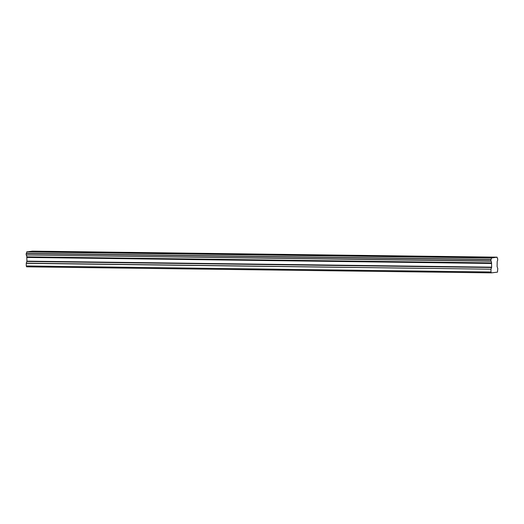 <?xml version="1.0" encoding="UTF-8"?>
<svg xmlns="http://www.w3.org/2000/svg" width="524" height="524" viewBox="0 0 524 524"><rect width="100%" height="100%" fill="white"/><g stroke="black" fill="none" stroke-linecap="round" stroke-linejoin="round"><path stroke-width="0.79" d="M26.207 254.965L26.2 253.57L490.929 259.603L490.936 260.998L26.207 254.965L490.995 261.168A1.644 0.616 -89.3 0 1 491.512 262.727A1.644 0.616 -89.3 0 1 491.512 262.884L26.783 256.845L491.512 262.884M26.266 255.136A1.644 0.616 -89.3 0 1 26.783 256.695A1.644 0.616 -89.3 0 1 26.783 256.845M60.784 251.651L54.843 251.867L60.784 251.651M466.367 256.917L460.419 257.133L466.367 256.917M415.67 256.262L409.722 256.472L415.67 256.262M364.973 255.601L359.025 255.817L364.973 255.601M314.276 254.946L308.328 255.155L314.276 254.946M263.579 254.284L257.631 254.5L263.579 254.284M212.875 253.629L206.934 253.839L212.875 253.629M162.178 252.968L156.237 253.184L162.178 252.968M111.481 252.313L105.54 252.522L111.481 252.313M32.37 251.134L26.75 251.946L491.479 257.985L497.099 257.166L32.377 251.134L497.165 257.317A1.644 0.616 -89.3 0 0 497.676 258.633L497.689 260.382A1.644 0.616 -89.3 0 0 497.191 262.216L497.093 266.539L497.787 268.563L497.466 272.146L491.335 272.866L26.613 266.834L26.266 265.963L490.995 271.995L491.335 272.866M26.803 256.989L26.921 261.149L26.272 263.166L26.266 265.963M26.75 251.946A1.644 0.616 -89.3 0 1 26.259 253.387L26.2 253.57M491.532 263.022L491.65 267.181L491.001 269.198L26.272 263.166M26.252 263.33L491.001 269.198M490.981 269.362L490.995 271.995M491.479 257.985A1.644 0.616 -89.3 0 1 490.981 259.419L26.259 253.387M26.875 261.476L491.597 267.509M491.65 267.181L26.921 261.149M26.901 257.428L491.63 263.461M491.545 257.821L26.816 251.782M26.848 257.114L491.578 263.146"/></g></svg>
